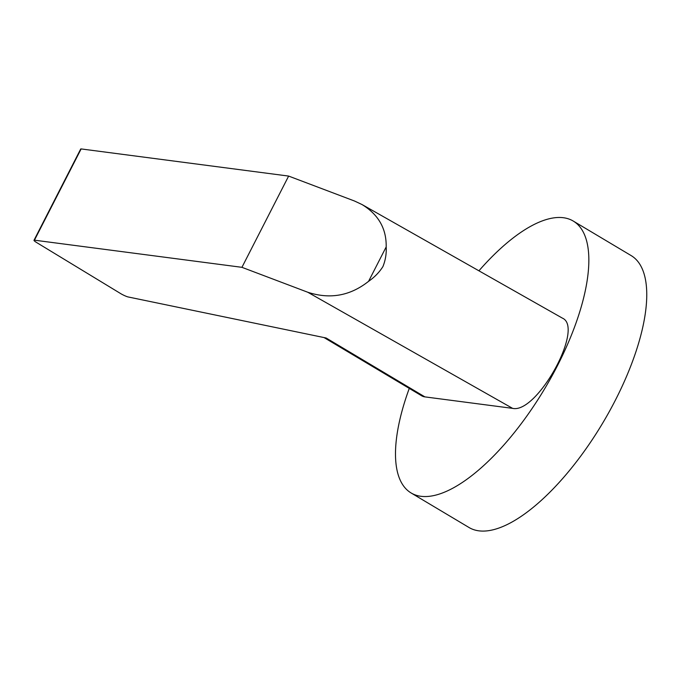 <?xml version="1.0" encoding="UTF-8"?>
<svg xmlns="http://www.w3.org/2000/svg" width="680" height="680" viewBox="0 0 680 680"><rect width="100%" height="100%" fill="white"/><g stroke="black" fill="none" stroke-linecap="round" stroke-linejoin="round"><path stroke-width="1.02" d="M324.028 337.56L421.676 395.794A51.85 20.094 -59.2 0 0 424.889 396.882L326.153 338.002L127.772 296.879A7.216 1.097 27.1 0 1 121.219 293.93L36.864 242.675A5.831 0.884 27.1 0 1 34 240.286A5.831 0.884 27.1 0 1 34.442 240.176L241.935 267.325L307.751 292.238L512.584 408.357C536.979 414.077 584.681 327.666 562.394 318.129L362.041 204.553C378.488 214.6 386.537 228.726 386.18 246.933C386.554 253.716 385.466 260.27 382.925 266.585C379.312 272.298 374.527 277.219 368.577 281.333C350.217 295.868 329.945 299.498 307.751 292.238M512.584 408.357L424.889 396.882M386.18 246.933L368.577 281.333M241.935 267.325L288.635 176.077L354.442 200.991L362.041 204.553M288.635 176.077L81.133 148.929L34.442 240.176M81.133 148.929A5.831 0.884 -152.9 0 0 80.691 149.039L34 240.286M409.267 388.399A158.287 61.336 -59.2 0 0 411.094 492.958A158.287 61.336 -59.2 0 0 557.515 365.559A158.287 61.336 -59.2 0 0 573.248 221.059A158.287 61.336 -59.2 0 0 478.924 270.81M573.248 221.059L631.159 255.595A158.287 61.336 120.8 0 1 615.425 400.095A158.287 61.336 120.8 0 1 469.004 527.493L411.094 492.958"/></g></svg>
